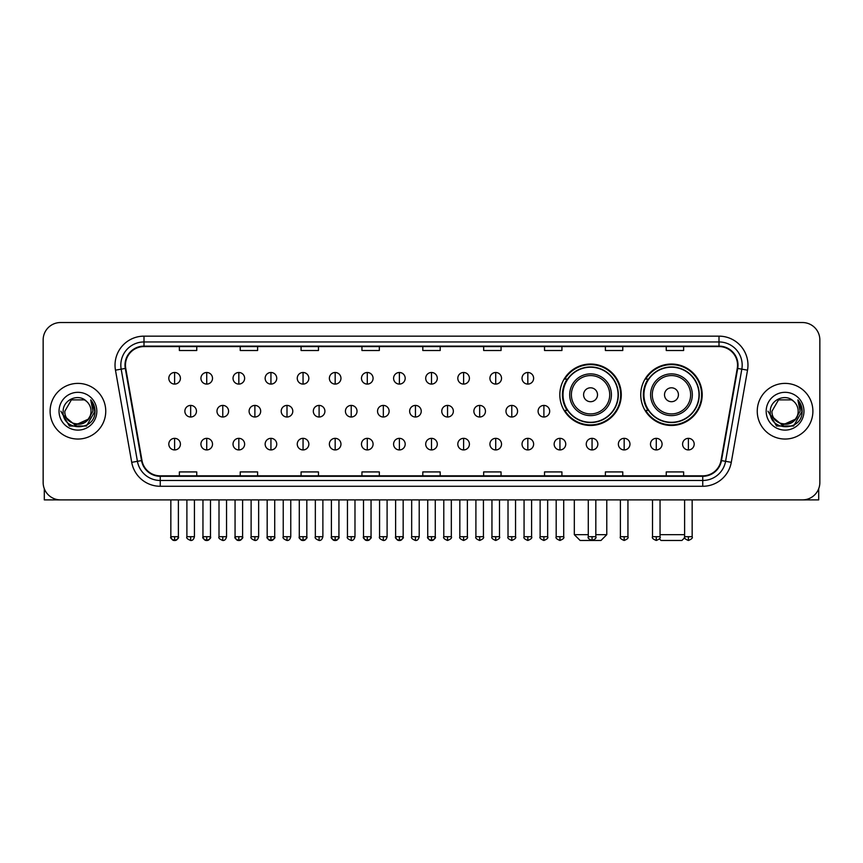 <?xml version="1.0" encoding="UTF-8"?>
<svg xmlns="http://www.w3.org/2000/svg" width="863" height="863" viewBox="0 0 863 863"><rect width="100%" height="100%" fill="white"/><g stroke="black" fill="none" stroke-linecap="round" stroke-linejoin="round"><path stroke-width="1.29" d="M640.745 394.747A30.723 30.723 0 0 0 671.468 425.47A30.723 30.723 0 0 0 702.191 394.747A30.723 30.723 0 0 0 671.468 364.035A30.723 30.723 0 0 0 640.745 394.747M559.828 394.747A30.723 30.723 0 0 0 590.551 425.47A30.723 30.723 0 0 0 621.274 394.747A30.723 30.723 0 0 0 590.551 364.035A30.723 30.723 0 0 0 559.828 394.747M567.196 410.4A28.112 28.112 0 0 1 567.196 379.105M648.113 410.4A28.112 28.112 0 0 1 648.113 379.105M43.15 339.914L43.15 482.503A17.389 17.389 0 0 0 60.539 499.893L802.461 499.893A17.389 17.389 0 0 0 819.85 482.503L819.85 339.914A17.389 17.389 0 0 0 802.461 322.535L60.539 322.535A17.389 17.389 0 0 0 43.15 339.914L43.15 482.503M50.108 411.209A27.821 27.821 0 0 0 77.929 439.04A27.821 27.821 0 0 0 105.75 411.209A27.821 27.821 0 0 0 77.929 383.388A27.821 27.821 0 0 0 50.108 411.209A27.821 27.821 0 0 0 77.929 439.04A27.821 27.821 0 0 0 105.75 411.209A27.821 27.821 0 0 0 77.929 383.388A27.821 27.821 0 0 0 50.108 411.209M757.25 411.209A27.821 27.821 0 0 0 785.071 439.04A27.821 27.821 0 0 0 812.892 411.209A27.821 27.821 0 0 0 785.071 383.388A27.821 27.821 0 0 0 757.25 411.209A27.821 27.821 0 0 0 785.071 439.04A27.821 27.821 0 0 0 812.892 411.209A27.821 27.821 0 0 0 785.071 383.388A27.821 27.821 0 0 0 757.25 411.209M125.459 365.135A18.544 18.544 0 0 1 144.002 346.581L718.998 346.581A18.544 18.544 0 0 1 737.261 368.35L721.015 460.518A18.544 18.544 0 0 1 702.741 475.837L160.259 475.837A18.544 18.544 0 0 1 141.985 460.518L125.739 368.35A18.544 18.544 0 0 1 125.459 365.135M124.995 365.135A19.008 19.008 0 0 0 125.286 368.436L141.532 460.594A19.008 19.008 0 0 0 160.259 476.3L702.741 476.3A19.008 19.008 0 0 0 721.468 460.594L737.714 368.436A19.008 19.008 0 0 0 718.998 346.117L144.002 346.117A19.008 19.008 0 0 0 124.995 365.135M115.469 370.162A28.986 28.986 0 0 1 144.002 336.149L718.998 336.149A28.986 28.986 0 0 1 747.531 370.162L731.285 462.331A28.986 28.986 0 0 1 702.741 486.279L160.259 486.279A28.986 28.986 0 0 1 131.715 462.331L115.469 370.162L121.176 369.159A23.182 23.182 0 0 1 144.002 341.953L718.998 341.953A23.182 23.182 0 0 1 741.824 369.159L725.578 461.317A23.182 23.182 0 0 1 702.741 480.475L160.259 480.475A23.182 23.182 0 0 1 137.422 461.317L121.176 369.159A23.182 23.182 0 0 1 120.82 365.135M802.461 322.535L60.539 322.535M60.539 499.893L802.461 499.893M819.85 482.503L819.85 339.914M721.468 460.594L725.578 461.317L741.824 369.159L747.531 370.162M422.805 346.581L422.805 350.507L440.195 350.507L440.195 346.581M361.942 346.581L361.942 350.507L379.332 350.507L379.332 346.581M301.079 346.581L301.079 350.507L318.469 350.507L318.469 346.581M240.227 346.581L240.227 350.507L257.616 350.507L257.616 346.581M179.364 346.581L179.364 350.507L196.753 350.507L196.753 346.581M483.668 346.581L483.668 350.507L501.058 350.507L501.058 346.581M544.531 346.581L544.531 350.507L561.921 350.507L561.921 346.581M605.384 346.581L605.384 350.507L622.773 350.507L622.773 346.581M666.247 346.581L666.247 350.507L683.636 350.507L683.636 346.581M440.195 475.837L440.195 471.921L422.805 471.921L422.805 475.837M379.332 475.837L379.332 471.921L361.942 471.921L361.942 475.837M318.469 475.837L318.469 471.921L301.079 471.921L301.079 475.837M257.616 475.837L257.616 471.921L240.227 471.921L240.227 475.837M196.753 475.837L196.753 471.921L179.364 471.921L179.364 475.837M501.058 475.837L501.058 471.921L483.668 471.921L483.668 475.837M561.921 475.837L561.921 471.921L544.531 471.921L544.531 475.837M622.773 475.837L622.773 471.921L605.384 471.921L605.384 475.837M683.636 475.837L683.636 471.921L666.247 471.921L666.247 475.837M91.025 411.209C91.834 428.113 64.024 428.113 64.833 411.209L71.381 399.871L84.477 399.871L86.505 401.317C78.468 392.892 62.988 399.828 63.139 411.209C61.661 431.435 94.455 431.964 94.984 412.19L95.016 411.209C94.962 406.915 93.538 403.14 90.723 399.893L92.977 411.209L87.961 419.634A13.096 13.096 0 0 0 91.025 411.209C91.834 428.113 64.024 428.113 64.833 411.209L71.381 399.871L84.477 399.871L86.505 401.317A13.096 13.096 0 0 1 91.025 411.209C91.834 428.113 64.024 428.113 64.833 411.209C64.142 423.021 81.014 429.03 87.961 419.634M88.803 418.933L75.135 425.125L63.549 415.459M59.029 411.209A18.9 18.9 0 0 0 77.929 430.108A18.9 18.9 0 0 0 96.829 411.209A18.9 18.9 0 0 0 77.929 392.32A18.9 18.9 0 0 0 59.029 411.209M90.723 399.893L95.006 411.705L94.207 406.041L95.006 411.705L94.207 406.041L95.006 411.705L90.852 400.033L95.006 411.705L90.852 400.033L95.016 411.209L86.473 426.009L69.385 426.009L60.842 411.209M90.852 400.033L95.006 411.716M44.304 488.749L44.304 499.893L111.543 499.893M595.826 534.672L606.775 534.672L600.982 540.465L580.119 540.465L574.316 534.672L588.286 534.672M597.509 394.747A6.958 6.958 0 0 0 590.551 387.8A6.958 6.958 0 0 0 583.593 394.747A6.958 6.958 0 0 0 590.551 401.705A6.958 6.958 0 0 0 597.509 394.747M611.414 394.747A20.863 20.863 0 0 0 590.551 373.884A20.863 20.863 0 0 0 569.688 394.747A20.863 20.863 0 0 0 590.551 415.621A20.863 20.863 0 0 0 611.414 394.747A20.863 20.863 0 0 1 590.551 415.621A20.863 20.863 0 0 1 569.688 394.747M618.081 394.747A27.53 27.53 0 0 0 590.551 367.217A27.53 27.53 0 0 0 563.021 394.747A27.53 27.53 0 0 0 590.551 422.287A27.53 27.53 0 0 0 618.081 394.747M620.691 394.747A30.14 30.14 0 0 1 564.79 410.4L567.584 410.4A27.789 27.789 0 0 0 608.933 415.588A27.789 27.789 0 0 0 608.933 373.916A27.789 27.789 0 0 0 567.584 379.105L564.79 379.105A30.14 30.14 0 0 1 620.691 394.747M684.737 537.627L681.899 540.465L661.036 540.465L659.386 538.825M660.044 534.672L684.618 534.672M678.426 394.747A6.958 6.958 0 0 0 671.468 387.8A6.958 6.958 0 0 0 664.51 394.747A6.958 6.958 0 0 0 671.468 401.705A6.958 6.958 0 0 0 678.426 394.747M692.331 394.747A20.863 20.863 0 0 0 671.468 373.884A20.863 20.863 0 0 0 650.594 394.747A20.863 20.863 0 0 0 671.468 415.621A20.863 20.863 0 0 0 692.331 394.747A20.863 20.863 0 0 1 671.468 415.621A20.863 20.863 0 0 1 650.594 394.747M698.998 394.747A27.53 27.53 0 0 0 671.468 367.217A27.53 27.53 0 0 0 643.938 394.747A27.53 27.53 0 0 0 671.468 422.287A27.53 27.53 0 0 0 698.998 394.747M701.608 394.747A30.14 30.14 0 0 1 645.707 410.4L648.501 410.4A27.789 27.789 0 0 0 689.85 415.588A27.789 27.789 0 0 0 689.85 373.916A27.789 27.789 0 0 0 648.501 379.105L645.707 379.105A30.14 30.14 0 0 1 701.608 394.747M174.606 372.492A5.793 5.793 0 0 0 168.814 378.285A5.793 5.793 0 0 0 174.606 384.089A5.793 5.793 0 0 0 180.41 378.285A5.793 5.793 0 0 0 174.606 372.492L174.606 384.089A5.793 5.793 0 0 0 180.41 378.285A5.793 5.793 0 0 0 174.606 372.492M206.721 372.492A5.793 5.793 0 0 0 200.928 378.285A5.793 5.793 0 0 0 206.721 384.089A5.793 5.793 0 0 0 212.514 378.285A5.793 5.793 0 0 0 206.721 372.492L206.721 384.089A5.793 5.793 0 0 0 212.514 378.285A5.793 5.793 0 0 0 206.721 372.492M238.835 372.492A5.793 5.793 0 0 0 233.032 378.285A5.793 5.793 0 0 0 238.835 384.089A5.793 5.793 0 0 0 244.628 378.285A5.793 5.793 0 0 0 238.835 372.492L238.835 384.089A5.793 5.793 0 0 0 244.628 378.285A5.793 5.793 0 0 0 238.835 372.492M270.939 372.492A5.793 5.793 0 0 0 265.146 378.285A5.793 5.793 0 0 0 270.939 384.089A5.793 5.793 0 0 0 276.743 378.285A5.793 5.793 0 0 0 270.939 372.492L270.939 384.089A5.793 5.793 0 0 0 276.743 378.285A5.793 5.793 0 0 0 270.939 372.492M303.053 372.492A5.793 5.793 0 0 0 297.26 378.285A5.793 5.793 0 0 0 303.053 384.089A5.793 5.793 0 0 0 308.846 378.285A5.793 5.793 0 0 0 303.053 372.492L303.053 384.089A5.793 5.793 0 0 0 308.846 378.285A5.793 5.793 0 0 0 303.053 372.492M335.168 372.492A5.793 5.793 0 0 0 329.375 378.285A5.793 5.793 0 0 0 335.168 384.089A5.793 5.793 0 0 0 340.961 378.285A5.793 5.793 0 0 0 335.168 372.492L335.168 384.089A5.793 5.793 0 0 0 340.961 378.285A5.793 5.793 0 0 0 335.168 372.492M367.282 372.492A5.793 5.793 0 0 0 361.478 378.285A5.793 5.793 0 0 0 367.282 384.089A5.793 5.793 0 0 0 373.075 378.285A5.793 5.793 0 0 0 367.282 372.492L367.282 384.089A5.793 5.793 0 0 0 373.075 378.285A5.793 5.793 0 0 0 367.282 372.492M399.386 372.492A5.793 5.793 0 0 0 393.593 378.285A5.793 5.793 0 0 0 399.386 384.089A5.793 5.793 0 0 0 405.189 378.285A5.793 5.793 0 0 0 399.386 372.492L399.386 384.089A5.793 5.793 0 0 0 405.189 378.285A5.793 5.793 0 0 0 399.386 372.492M431.5 372.492A5.793 5.793 0 0 0 425.707 378.285A5.793 5.793 0 0 0 431.5 384.089A5.793 5.793 0 0 0 437.293 378.285A5.793 5.793 0 0 0 431.5 372.492L431.5 384.089A5.793 5.793 0 0 0 437.293 378.285A5.793 5.793 0 0 0 431.5 372.492M463.614 372.492A5.793 5.793 0 0 0 457.811 378.285A5.793 5.793 0 0 0 463.614 384.089A5.793 5.793 0 0 0 469.407 378.285A5.793 5.793 0 0 0 463.614 372.492L463.614 384.089A5.793 5.793 0 0 0 469.407 378.285A5.793 5.793 0 0 0 463.614 372.492M495.718 372.492A5.793 5.793 0 0 0 489.925 378.285A5.793 5.793 0 0 0 495.718 384.089A5.793 5.793 0 0 0 501.522 378.285A5.793 5.793 0 0 0 495.718 372.492L495.718 384.089A5.793 5.793 0 0 0 501.522 378.285A5.793 5.793 0 0 0 495.718 372.492M527.832 372.492A5.793 5.793 0 0 0 522.039 378.285A5.793 5.793 0 0 0 527.832 384.089A5.793 5.793 0 0 0 533.625 378.285A5.793 5.793 0 0 0 527.832 372.492L527.832 384.089A5.793 5.793 0 0 0 533.625 378.285A5.793 5.793 0 0 0 527.832 372.492M190.669 405.416A5.793 5.793 0 0 0 184.865 411.209A5.793 5.793 0 0 0 190.669 417.012A5.793 5.793 0 0 0 196.462 411.209A5.793 5.793 0 0 0 190.669 405.416L190.669 417.012A5.793 5.793 0 0 0 196.462 411.209A5.793 5.793 0 0 0 190.669 405.416M222.773 405.416A5.793 5.793 0 0 0 216.98 411.209A5.793 5.793 0 0 0 222.773 417.012A5.793 5.793 0 0 0 228.576 411.209A5.793 5.793 0 0 0 222.773 405.416L222.773 417.012A5.793 5.793 0 0 0 228.576 411.209A5.793 5.793 0 0 0 222.773 405.416M254.887 405.416A5.793 5.793 0 0 0 249.094 411.209A5.793 5.793 0 0 0 254.887 417.012A5.793 5.793 0 0 0 260.68 411.209A5.793 5.793 0 0 0 254.887 405.416L254.887 417.012A5.793 5.793 0 0 0 260.68 411.209A5.793 5.793 0 0 0 254.887 405.416M287.001 405.416A5.793 5.793 0 0 0 281.198 411.209A5.793 5.793 0 0 0 287.001 417.012A5.793 5.793 0 0 0 292.794 411.209A5.793 5.793 0 0 0 287.001 405.416L287.001 417.012A5.793 5.793 0 0 0 292.794 411.209A5.793 5.793 0 0 0 287.001 405.416M319.105 405.416A5.793 5.793 0 0 0 313.312 411.209A5.793 5.793 0 0 0 319.105 417.012A5.793 5.793 0 0 0 324.909 411.209A5.793 5.793 0 0 0 319.105 405.416L319.105 417.012A5.793 5.793 0 0 0 324.909 411.209A5.793 5.793 0 0 0 319.105 405.416M351.219 405.416A5.793 5.793 0 0 0 345.427 411.209A5.793 5.793 0 0 0 351.219 417.012A5.793 5.793 0 0 0 357.023 411.209A5.793 5.793 0 0 0 351.219 405.416L351.219 417.012A5.793 5.793 0 0 0 357.023 411.209A5.793 5.793 0 0 0 351.219 405.416M383.334 405.416A5.793 5.793 0 0 0 377.541 411.209A5.793 5.793 0 0 0 383.334 417.012A5.793 5.793 0 0 0 389.127 411.209A5.793 5.793 0 0 0 383.334 405.416L383.334 417.012A5.793 5.793 0 0 0 389.127 411.209A5.793 5.793 0 0 0 383.334 405.416M415.448 405.416A5.793 5.793 0 0 0 409.645 411.209A5.793 5.793 0 0 0 415.448 417.012A5.793 5.793 0 0 0 421.241 411.209A5.793 5.793 0 0 0 415.448 405.416L415.448 417.012A5.793 5.793 0 0 0 421.241 411.209A5.793 5.793 0 0 0 415.448 405.416M447.552 405.416A5.793 5.793 0 0 0 441.759 411.209A5.793 5.793 0 0 0 447.552 417.012A5.793 5.793 0 0 0 453.355 411.209A5.793 5.793 0 0 0 447.552 405.416L447.552 417.012A5.793 5.793 0 0 0 453.355 411.209A5.793 5.793 0 0 0 447.552 405.416M479.666 405.416A5.793 5.793 0 0 0 473.873 411.209A5.793 5.793 0 0 0 479.666 417.012A5.793 5.793 0 0 0 485.459 411.209A5.793 5.793 0 0 0 479.666 405.416L479.666 417.012A5.793 5.793 0 0 0 485.459 411.209A5.793 5.793 0 0 0 479.666 405.416M511.781 405.416A5.793 5.793 0 0 0 505.977 411.209A5.793 5.793 0 0 0 511.781 417.012A5.793 5.793 0 0 0 517.573 411.209A5.793 5.793 0 0 0 511.781 405.416L511.781 417.012A5.793 5.793 0 0 0 517.573 411.209A5.793 5.793 0 0 0 511.781 405.416M543.895 405.416A5.793 5.793 0 0 0 538.091 411.209A5.793 5.793 0 0 0 543.895 417.012A5.793 5.793 0 0 0 549.688 411.209A5.793 5.793 0 0 0 543.895 405.416L543.895 417.012A5.793 5.793 0 0 0 549.688 411.209A5.793 5.793 0 0 0 543.895 405.416M174.606 438.339A5.793 5.793 0 0 0 168.814 444.132A5.793 5.793 0 0 0 174.606 449.936A5.793 5.793 0 0 0 180.41 444.132A5.793 5.793 0 0 0 174.606 438.339L174.606 449.936A5.793 5.793 0 0 0 180.41 444.132A5.793 5.793 0 0 0 174.606 438.339M206.721 438.339A5.793 5.793 0 0 0 200.928 444.132A5.793 5.793 0 0 0 206.721 449.936A5.793 5.793 0 0 0 212.514 444.132A5.793 5.793 0 0 0 206.721 438.339L206.721 449.936A5.793 5.793 0 0 0 212.514 444.132A5.793 5.793 0 0 0 206.721 438.339M238.835 438.339A5.793 5.793 0 0 0 233.032 444.132A5.793 5.793 0 0 0 238.835 449.936A5.793 5.793 0 0 0 244.628 444.132A5.793 5.793 0 0 0 238.835 438.339L238.835 449.936A5.793 5.793 0 0 0 244.628 444.132A5.793 5.793 0 0 0 238.835 438.339M270.939 438.339A5.793 5.793 0 0 0 265.146 444.132A5.793 5.793 0 0 0 270.939 449.936A5.793 5.793 0 0 0 276.743 444.132A5.793 5.793 0 0 0 270.939 438.339L270.939 449.936A5.793 5.793 0 0 0 276.743 444.132A5.793 5.793 0 0 0 270.939 438.339M303.053 438.339A5.793 5.793 0 0 0 297.26 444.132A5.793 5.793 0 0 0 303.053 449.936A5.793 5.793 0 0 0 308.846 444.132A5.793 5.793 0 0 0 303.053 438.339L303.053 449.936A5.793 5.793 0 0 0 308.846 444.132A5.793 5.793 0 0 0 303.053 438.339M335.168 438.339A5.793 5.793 0 0 0 329.375 444.132A5.793 5.793 0 0 0 335.168 449.936A5.793 5.793 0 0 0 340.961 444.132A5.793 5.793 0 0 0 335.168 438.339L335.168 449.936A5.793 5.793 0 0 0 340.961 444.132A5.793 5.793 0 0 0 335.168 438.339M367.282 438.339A5.793 5.793 0 0 0 361.478 444.132A5.793 5.793 0 0 0 367.282 449.936A5.793 5.793 0 0 0 373.075 444.132A5.793 5.793 0 0 0 367.282 438.339L367.282 449.936A5.793 5.793 0 0 0 373.075 444.132A5.793 5.793 0 0 0 367.282 438.339M399.386 438.339A5.793 5.793 0 0 0 393.593 444.132A5.793 5.793 0 0 0 399.386 449.936A5.793 5.793 0 0 0 405.189 444.132A5.793 5.793 0 0 0 399.386 438.339L399.386 449.936A5.793 5.793 0 0 0 405.189 444.132A5.793 5.793 0 0 0 399.386 438.339M431.5 438.339A5.793 5.793 0 0 0 425.707 444.132A5.793 5.793 0 0 0 431.5 449.936A5.793 5.793 0 0 0 437.293 444.132A5.793 5.793 0 0 0 431.5 438.339L431.5 449.936A5.793 5.793 0 0 0 437.293 444.132A5.793 5.793 0 0 0 431.5 438.339M463.614 438.339A5.793 5.793 0 0 0 457.811 444.132A5.793 5.793 0 0 0 463.614 449.936A5.793 5.793 0 0 0 469.407 444.132A5.793 5.793 0 0 0 463.614 438.339L463.614 449.936A5.793 5.793 0 0 0 469.407 444.132A5.793 5.793 0 0 0 463.614 438.339M495.718 438.339A5.793 5.793 0 0 0 489.925 444.132A5.793 5.793 0 0 0 495.718 449.936A5.793 5.793 0 0 0 501.522 444.132A5.793 5.793 0 0 0 495.718 438.339L495.718 449.936A5.793 5.793 0 0 0 501.522 444.132A5.793 5.793 0 0 0 495.718 438.339M527.832 438.339A5.793 5.793 0 0 0 522.039 444.132A5.793 5.793 0 0 0 527.832 449.936A5.793 5.793 0 0 0 533.625 444.132A5.793 5.793 0 0 0 527.832 438.339L527.832 449.936A5.793 5.793 0 0 0 533.625 444.132A5.793 5.793 0 0 0 527.832 438.339M559.947 438.339A5.793 5.793 0 0 0 554.154 444.132A5.793 5.793 0 0 0 559.947 449.936A5.793 5.793 0 0 0 565.74 444.132A5.793 5.793 0 0 0 559.947 438.339L559.947 449.936A5.793 5.793 0 0 0 565.74 444.132A5.793 5.793 0 0 0 559.947 438.339M592.061 438.339A5.793 5.793 0 0 0 586.257 444.132A5.793 5.793 0 0 0 592.061 449.936A5.793 5.793 0 0 0 597.854 444.132A5.793 5.793 0 0 0 592.061 438.339L592.061 449.936A5.793 5.793 0 0 0 597.854 444.132A5.793 5.793 0 0 0 592.061 438.339M624.165 438.339A5.793 5.793 0 0 0 618.372 444.132A5.793 5.793 0 0 0 624.165 449.936A5.793 5.793 0 0 0 629.968 444.132A5.793 5.793 0 0 0 624.165 438.339L624.165 449.936A5.793 5.793 0 0 0 629.968 444.132A5.793 5.793 0 0 0 624.165 438.339M656.279 438.339A5.793 5.793 0 0 0 650.486 444.132A5.793 5.793 0 0 0 656.279 449.936A5.793 5.793 0 0 0 662.072 444.132A5.793 5.793 0 0 0 656.279 438.339L656.279 449.936A5.793 5.793 0 0 0 662.072 444.132A5.793 5.793 0 0 0 656.279 438.339M688.394 438.339A5.793 5.793 0 0 0 682.59 444.132A5.793 5.793 0 0 0 688.394 449.936A5.793 5.793 0 0 0 694.186 444.132A5.793 5.793 0 0 0 688.394 438.339L688.394 449.936A5.793 5.793 0 0 0 694.186 444.132A5.793 5.793 0 0 0 688.394 438.339M818.696 488.749L818.696 499.893L751.457 499.893M798.167 411.209C798.976 428.113 771.166 428.113 771.975 411.209L778.523 399.871L791.619 399.871L793.658 401.317C785.61 392.892 770.141 399.828 770.281 411.209C768.814 431.435 801.598 431.964 802.126 412.19L802.159 411.209C802.105 406.915 800.681 403.14 797.865 399.893L800.13 411.209L795.114 419.634A13.096 13.096 0 0 0 798.167 411.209C798.976 428.113 771.166 428.113 771.975 411.209C771.166 428.113 798.976 428.113 798.167 411.209A13.096 13.096 0 0 0 793.658 401.317M795.114 419.634C788.156 429.03 771.295 423.021 771.975 411.209M795.945 418.933L782.277 425.125L770.691 415.459M766.171 411.209A18.9 18.9 0 0 0 785.071 430.108A18.9 18.9 0 0 0 803.971 411.209A18.9 18.9 0 0 0 785.071 392.32A18.9 18.9 0 0 0 766.171 411.209M797.865 399.893L802.148 411.705L801.349 406.041L802.148 411.705L801.349 406.041L802.148 411.705L797.995 400.033L802.148 411.705L797.995 400.033L802.159 411.209L793.615 426.009L776.527 426.009L767.984 411.209M797.995 400.033L802.148 411.716M718.998 336.149L718.998 346.117M121.176 369.159L125.286 368.436M160.259 486.279L160.259 476.3M702.741 476.3L702.741 486.279M131.715 462.331L141.532 460.594M737.714 368.436L741.824 369.159M144.002 336.149L144.002 346.117M725.578 461.317L731.285 462.331M609.72 394.747A19.169 19.169 0 0 0 590.551 375.578A19.169 19.169 0 0 0 571.382 394.747A19.169 19.169 0 0 0 590.551 413.916A19.169 19.169 0 0 0 609.72 394.747M690.637 394.747A19.169 19.169 0 0 0 671.468 375.578A19.169 19.169 0 0 0 652.299 394.747A19.169 19.169 0 0 0 671.468 413.916A19.169 19.169 0 0 0 690.637 394.747M190.669 536.7L186.893 536.7C186.138 537.908 187.39 539.159 190.669 540.465L190.669 536.7L194.434 536.7L194.434 499.893M222.773 536.7L219.008 536.7C218.242 537.908 219.504 539.159 222.773 540.465L222.773 536.7L226.548 536.7L226.548 499.893M254.887 536.7L251.122 536.7C250.356 537.908 251.608 539.159 254.887 540.465L254.887 536.7L258.652 536.7L258.652 499.893M287.001 536.7L283.237 536.7C282.471 537.908 283.722 539.159 287.001 540.465L287.001 536.7L290.766 536.7L290.766 499.893M319.105 536.7L315.34 536.7C314.574 537.908 315.836 539.159 319.105 540.465L319.105 536.7L322.881 536.7L322.881 499.893M351.219 536.7L347.455 536.7C346.689 537.908 347.951 539.159 351.219 540.465L351.219 536.7L354.984 536.7L354.984 499.893M383.334 536.7L379.569 536.7C378.803 537.908 380.054 539.159 383.334 540.465L383.334 536.7L387.099 536.7L387.099 499.893M415.448 536.7L411.673 536.7C410.917 537.908 412.169 539.159 415.448 540.465L415.448 536.7L419.213 536.7L419.213 499.893M447.552 536.7L443.787 536.7C443.021 537.908 444.283 539.159 447.552 540.465L447.552 536.7L451.327 536.7L451.327 499.893M479.666 536.7L475.901 536.7C475.135 537.908 476.387 539.159 479.666 540.465L479.666 536.7L483.431 536.7L483.431 499.893M511.781 536.7L508.016 536.7C507.25 537.908 508.501 539.159 511.781 540.465L511.781 536.7L515.545 536.7L515.545 499.893M543.895 536.7L540.119 536.7C539.353 537.908 540.616 539.159 543.895 540.465L543.895 536.7L547.66 536.7L547.66 499.893M174.606 536.7L170.842 536.7C170.076 537.908 171.338 539.159 174.606 540.465L174.606 536.7L178.382 536.7C179.137 537.908 177.886 539.159 174.606 540.465C172.751 540.648 171.5 539.386 170.842 536.7L170.842 499.893M206.721 536.7L202.956 536.7C202.19 537.908 203.441 539.159 206.721 540.465L206.721 536.7L210.486 536.7C211.252 537.908 210 539.159 206.721 540.465C204.865 540.648 203.614 539.386 202.956 536.7L202.956 499.893M238.835 536.7L235.06 536.7C234.305 537.908 235.556 539.159 238.835 540.465L238.835 536.7L242.6 536.7C243.366 537.908 242.104 539.159 238.835 540.465C236.98 540.648 235.718 539.386 235.06 536.7L235.06 499.893M270.939 536.7L267.174 536.7C266.408 537.908 267.67 539.159 270.939 540.465L270.939 536.7L274.714 536.7C275.48 537.908 274.218 539.159 270.939 540.465C269.094 540.648 267.832 539.386 267.174 536.7L267.174 499.893L267.174 536.7M303.053 536.7L299.288 536.7C298.522 537.908 299.774 539.159 303.053 540.465L303.053 536.7L306.818 536.7C307.584 537.908 306.333 539.159 303.053 540.465C301.198 540.648 299.946 539.386 299.288 536.7L299.288 499.893M335.168 536.7L331.403 536.7C330.637 537.908 331.888 539.159 335.168 540.465L335.168 536.7L338.932 536.7C339.698 537.908 338.447 539.159 335.168 540.465C333.312 540.648 332.061 539.386 331.403 536.7L331.403 499.893M367.282 536.7L363.506 536.7C362.74 537.908 364.003 539.159 367.282 540.465L367.282 536.7L371.047 536.7C371.813 537.908 370.551 539.159 367.282 540.465C365.427 540.648 364.164 539.386 363.506 536.7L363.506 499.893M399.386 536.7L395.621 536.7C394.855 537.908 396.117 539.159 399.386 540.465L399.386 536.7L403.161 536.7C403.916 537.908 402.665 539.159 399.386 540.465C397.53 540.648 396.279 539.386 395.621 536.7L395.621 499.893M431.5 536.7L427.735 536.7C426.969 537.908 428.221 539.159 431.5 540.465L431.5 536.7L435.265 536.7C436.031 537.908 434.779 539.159 431.5 540.465C429.645 540.648 428.393 539.386 427.735 536.7L427.735 499.893M463.614 536.7L459.839 536.7C459.084 537.908 460.335 539.159 463.614 540.465L463.614 536.7L467.379 536.7L467.379 499.893L467.379 536.7C468.145 537.908 466.883 539.159 463.614 540.465M495.718 536.7L491.953 536.7L491.953 499.893L491.953 536.7C491.187 537.908 492.449 539.159 495.718 540.465L495.718 536.7L499.494 536.7L499.494 499.893M527.832 536.7L524.068 536.7C523.302 537.908 524.553 539.159 527.832 540.465L527.832 536.7L531.597 536.7L531.597 499.893M559.947 536.7L556.182 536.7C555.416 537.908 556.667 539.159 559.947 540.465L559.947 536.7L563.712 536.7L563.712 499.893M592.061 536.7L588.286 536.7C587.52 537.908 588.782 539.159 592.061 540.465L592.061 536.7L595.826 536.7L595.826 499.893M624.165 536.7L620.4 536.7C619.634 537.908 620.896 539.159 624.165 540.465L624.165 536.7L627.94 536.7L627.94 499.893M656.279 536.7L652.514 536.7C651.748 537.908 653 539.159 656.279 540.465L656.279 536.7L660.044 536.7L660.044 499.893M688.394 536.7L684.618 536.7C683.863 537.908 685.114 539.159 688.394 540.465L688.394 536.7L692.158 536.7L692.158 499.893M606.775 499.893L606.775 534.672M574.316 499.893L574.316 534.672M186.893 536.7L186.893 499.893M194.434 536.7C193.776 539.386 192.525 540.648 190.669 540.465M219.008 536.7L219.008 499.893M226.548 536.7C225.89 539.386 224.628 540.648 222.773 540.465M251.122 536.7L251.122 499.893M258.652 536.7C257.994 539.386 256.743 540.648 254.887 540.465M283.237 536.7L283.237 499.893M290.766 536.7C290.108 539.386 288.857 540.648 287.001 540.465M315.34 536.7L315.34 499.893M322.881 536.7C322.223 539.386 320.96 540.648 319.105 540.465M347.455 536.7L347.455 499.893M354.984 536.7C354.337 539.386 353.075 540.648 351.219 540.465M379.569 536.7L379.569 499.893M387.099 536.7C386.441 539.386 385.189 540.648 383.334 540.465M411.673 536.7L411.673 499.893M419.213 536.7C418.555 539.386 417.304 540.648 415.448 540.465M443.787 536.7L443.787 499.893M451.327 536.7C452.083 537.908 450.831 539.159 447.552 540.465M475.901 536.7L475.901 499.893M483.431 536.7C484.197 537.908 482.946 539.159 479.666 540.465M508.016 536.7L508.016 499.893M515.545 536.7C516.311 537.908 515.049 539.159 511.781 540.465M540.119 536.7L540.119 499.893M547.66 536.7C548.426 537.908 547.164 539.159 543.895 540.465M174.606 540.465C176.462 540.648 177.724 539.386 178.382 536.7L178.382 499.893M206.721 540.465C208.576 540.648 209.828 539.386 210.486 536.7L210.486 499.893M238.835 540.465C240.691 540.648 241.942 539.386 242.6 536.7L242.6 499.893M270.939 540.465C272.794 540.648 274.056 539.386 274.714 536.7L274.714 499.893M303.053 540.465C304.909 540.648 306.16 539.386 306.818 536.7L306.818 499.893M335.168 540.465C337.023 540.648 338.274 539.386 338.932 536.7L338.932 499.893M367.282 540.465C369.127 540.648 370.389 539.386 371.047 536.7L371.047 499.893M399.386 540.465C401.241 540.648 402.503 539.386 403.161 536.7L403.161 499.893M431.5 540.465C433.355 540.648 434.607 539.386 435.265 536.7L435.265 499.893M459.839 536.7L459.839 499.893M499.494 536.7C500.26 537.908 498.997 539.159 495.718 540.465M524.068 536.7L524.068 499.893M531.597 536.7C532.363 537.908 531.112 539.159 527.832 540.465M556.182 536.7L556.182 499.893M563.712 536.7C564.478 537.908 563.226 539.159 559.947 540.465M588.286 536.7L588.286 499.893M595.826 536.7C596.592 537.908 595.33 539.159 592.061 540.465M620.4 536.7L620.4 499.893M627.94 536.7C628.696 537.908 627.444 539.159 624.165 540.465M652.514 536.7L652.514 499.893M660.044 536.7C660.81 537.908 659.559 539.159 656.279 540.465M684.618 536.7L684.618 499.893M692.158 536.7C692.924 537.908 691.662 539.159 688.394 540.465"/></g></svg>
